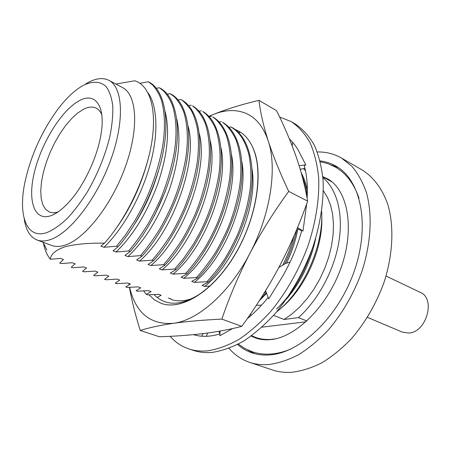 <?xml version="1.0" encoding="UTF-8"?>
<svg xmlns="http://www.w3.org/2000/svg" width="451" height="451" viewBox="0 0 451 451"><rect width="100%" height="100%" fill="white"/><g stroke="black" fill="none" stroke-linecap="round" stroke-linejoin="round"><path stroke-width="0.68" d="M148.971 294.791L154.507 299.887L161.086 303.32C181.116 310.942 212.957 291.605 234.92 254.635C256.969 217.771 263.936 170.968 252.549 147.015L254.409 151.451C250.88 141.699 245.615 134.905 238.618 131.078L235.044 129.448M154.079 294.593L154.964 295.506C167.293 307.148 183.794 305.609 204.472 290.884M257.989 171.036C257.386 161.746 255.57 153.74 252.549 147.015M258.947 100.336L276.553 110.67C284.175 125.987 290.653 141.163 295.986 156.193C301.138 171.126 305.028 186.105 307.655 201.14L288.725 191.404C274.169 211.31 261.214 231.977 249.871 253.411C270.594 214.315 277.461 168.054 268.187 140.83C263.491 126.956 256.123 117.818 246.083 113.415C236.02 109.243 224.919 109.672 212.776 114.706C225.951 109.322 241.341 104.536 258.947 100.336C260.357 112.243 263.44 125.739 268.187 140.83C273.148 156.046 279.998 172.908 288.725 191.404M238.821 131.19L235.191 129.561M161.137 303.337L161.176 303.348C180.631 310.705 211.186 292.908 233.111 257.814C255.097 222.822 263.7 177.063 254.409 151.451M208.886 116.364L212.776 114.706L208.943 116.426M128.823 283.437L129.071 284.75M129.623 287.338C135.734 313.022 150.363 325.013 173.517 323.305C197.972 320.334 229.508 292.8 249.871 253.411C238.771 274.918 229.429 296.82 221.853 319.111C203.226 320.001 187.114 321.4 173.517 323.305C160.15 325.289 149.067 327.674 140.261 330.465C135.441 315.21 131.833 300.84 129.431 287.343M307.655 201.14C299.701 223.803 290.303 245.53 279.462 266.327C268.441 287.016 255.875 307.03 241.775 326.372L221.853 319.111M241.775 326.372C229.734 329.484 216.908 331.885 203.3 333.588C189.499 335.223 174.87 336.283 159.417 336.767L140.261 330.465M193.316 298.043C184.949 301.296 177.463 301.725 170.861 299.334M170.1 336.316C175.321 342.275 181.601 346.486 188.941 348.944C194.714 350.839 200.988 351.464 207.77 350.822C217.839 349.226 228.302 345.381 239.165 339.287C250.074 331.913 260.695 322.521 271.028 311.111C286.052 292.767 298.793 270.431 307.729 246.607C315.801 222.642 319.517 198.874 318.682 177.897C317.329 164.525 314.443 152.776 310.017 142.657C304.831 133.626 298.534 126.596 291.137 121.567L279.614 116.995M188.941 348.944L193.564 350.455C199.359 352.355 205.65 352.992 212.444 352.366C222.529 350.799 233.004 346.988 243.867 340.939C254.781 333.616 265.397 324.28 275.708 312.938C290.709 294.689 303.405 272.466 312.289 248.743C320.311 224.886 323.97 201.202 323.074 180.287C321.687 166.949 318.767 155.229 314.308 145.121C309.087 136.095 302.762 129.059 295.332 124.019L291.137 121.567M297.564 227.496L302.976 231.075L306.719 203.751M307.137 198.31C307.796 186.088 306.849 175.151 304.29 165.506L305.806 164.936L299.261 152.167C296.521 146.857 293.235 142.443 289.407 138.931M265.611 290.692L268.695 298.917L280.184 280.308C289.813 264.596 297.023 247.926 301.82 230.309M247.21 318.716C254.494 312.847 261.473 305.761 268.142 297.446M193.49 334.659C201.417 337.106 210.245 336.863 219.97 333.92L218.848 331.288M232.564 328.57L219.885 335.741L220.111 331.068M292.209 145.944L292.643 142.268M300.197 169.3L304.989 168.347M299.103 165.68L305.806 164.936M206.445 336.311L207.55 333.035M203.113 333.61L201.698 336.204M251.066 315.474L250.502 313.964M248.574 316.765L248.563 317.611M278.819 267.544L285.483 263.48L290.089 262.059M306.466 194.843L307.334 193.146M297.091 228.651L301.713 230.698M317.307 151.959C325.972 151.801 333.994 153.814 341.384 157.997L362.226 170.027C373.507 177.125 382.431 188.913 387.866 204.681C394.242 226.554 393.03 254.798 383.886 282.771C376.111 303.951 365.265 322.623 351.352 338.786C341.875 348.595 332.004 356.628 321.726 362.88C311.427 368.005 301.369 371.145 291.572 372.306C284.728 372.712 278.329 371.923 272.376 369.938L249.544 362.333C241.51 359.588 234.678 354.92 229.04 348.335M341.384 157.997L351.859 166.278C357.981 173.483 362.863 182.328 366.5 192.819C372.594 214.964 371.06 243.732 361.601 272.342C353.59 294.018 342.551 313.163 328.486 329.794C318.919 339.891 308.986 348.178 298.68 354.655C288.364 359.983 278.323 363.28 268.57 364.555C261.766 365.039 255.424 364.295 249.544 362.333M254.544 353.646L247.83 350.015M320.109 160.922C325.645 161.565 330.831 163.245 335.679 165.957C360.422 179.301 370.434 223.724 354.638 269.997C339.039 316.298 300.975 352.755 270.008 354.881C263.452 355.422 257.352 354.723 251.714 352.783C246.466 350.963 241.764 348.195 237.609 344.485M85.656 83.982L88.12 82.539C96.119 78.17 103.037 77.437 108.866 80.334C123.084 87.353 124.842 121.544 110.489 160.612C96.26 199.675 69.037 234.131 49.599 239.853C44.88 241.308 40.714 241.364 37.1 240.011C30.082 237.102 25.775 229.987 24.179 218.667M108.866 80.334L122.509 87.562C137.036 94.755 139.229 128.777 125.141 167.4C111.183 206.022 83.971 239.921 64.273 245.395C59.493 246.787 55.253 246.798 51.561 245.417L37.1 240.011M83.057 85.504C92.263 80.892 100.336 81.118 106.109 86.62C109.497 91.232 111.713 97.675 112.773 105.957C113.083 115.168 112.068 125.564 109.734 137.138C105.128 155.488 97.895 173.364 88.046 190.767C81.332 201.541 74.353 210.826 67.12 218.611C59.944 225.32 53.156 229.987 46.763 232.626C26.203 239.628 17.826 214.828 25.059 181.64C30.882 155.589 41.605 131.731 57.226 110.083C65.835 98.549 74.449 90.358 83.057 85.504M50.94 215.685C33.645 221.757 27.184 199.522 34.857 170.393C42.321 141.315 62.142 109.74 79.314 100.686C94.823 92.004 105.557 105.246 101.233 132.87C98.143 154.642 85.549 182.661 71.32 199.427C64.093 207.962 57.3 213.379 50.94 215.685M101.796 114.751C100.421 111.544 98.521 109.328 96.102 108.11C92.556 106.419 88.357 106.797 83.503 109.243L77.595 113.088L71.54 118.63L65.553 125.643L59.842 133.851L54.605 142.967L50.005 152.669L46.199 162.636L43.324 172.53L41.481 182.007L40.753 190.739L41.188 198.395L42.8 204.664L45.562 209.287L49.396 212.021C51.916 213.024 54.83 212.973 58.145 211.88M275.516 338.808L272.325 339.259C266.304 339.868 260.729 339.253 255.587 337.404L251.619 335.696M325.943 178.641L322.809 176.927M322.871 177.615C336.767 188.907 343.527 213.379 338.91 241.742C334.253 270.087 318.282 299.898 298.455 317.639L306.922 320.971M43.251 242.311C44.593 249.392 46.96 255.046 50.349 259.269C50.771 254.161 55.636 250.006 64.944 246.81C74.765 244.188 87.939 242.965 104.469 243.151C125.835 219.609 145.245 179.312 151.361 144.664C157.467 110.1 150.031 85.363 134.68 80.785L115.862 84.038M43.025 242.226L46.859 250.006L42.969 242.204M321.749 216.503C323.463 247.729 305.079 288.86 280.629 308.512M321.659 211.429C323.784 245.694 303.506 291.087 276.999 311.59M303.551 168.629L305.524 170.895M312.385 248.467C304.56 273.469 292.592 293.68 276.469 309.11M301.167 172.66C303.935 177.7 305.992 183.596 307.351 190.339M302.17 176.33C304.662 182.345 306.263 188.191 306.962 193.868M296.978 228.916C294.396 240.8 290.32 252.47 284.756 263.925M266.332 292.609L260.047 299.582M294.013 235.907C291.256 245.964 287.507 255.711 282.76 265.143M265.853 291.335L263.485 294.137M241.899 161.96C248.726 198.339 224.48 258.744 194.319 282.388L206.896 281.734C212.697 275.55 218.487 268.193 224.271 259.663C227.93 254.02 232.378 245.632 237.621 234.486C244.386 217.754 247.729 205.244 249.955 190.581C251.168 181.432 251.596 167.766 248.693 153.718C244.132 138.62 239.278 132.374 231.098 126.979L232.265 127.616C247.43 136.005 255.554 161.971 250.824 193.744C246.218 225.427 228.561 261.727 208.165 282.236L202.099 285.41L204.669 286.408L210.014 286.103M206.896 281.734L208.165 282.236M231.549 154.947C239.086 191.32 214.445 253.874 183.777 278.295L196.365 277.59C201.958 271.665 208.159 263.581 214.98 253.349C218.346 247.926 222.337 240.276 226.954 230.399C232.891 216.559 237.147 201.676 239.729 185.744C241.961 169.627 240.857 154.648 236.403 140.802C234.176 135.266 230.709 130.001 226.007 125.006L222.591 122.328C237.621 130.638 245.547 156.7 240.637 188.715C235.862 220.646 218.064 257.324 197.656 278.098L191.703 281.373L194.319 282.388M196.365 277.59L197.656 278.098M221.001 147.883C229.238 184.183 204.196 248.913 173.032 274.118L185.632 273.368C191.241 267.342 197.448 259.178 204.252 248.884C207.663 243.348 211.694 235.597 216.345 225.63C222.337 211.626 226.661 196.642 229.317 180.676C231.662 164.316 230.664 149.225 226.323 135.401C224.13 129.837 220.731 124.572 216.114 119.611L212.748 116.944C227.625 125.175 235.337 151.327 230.252 183.591C225.297 215.77 207.359 252.836 186.945 273.887L181.11 277.258L183.777 278.295M185.632 273.368L186.945 273.887M210.256 140.763C219.175 176.91 193.727 243.85 162.078 269.861L174.689 269.061L183.439 258.727L193.316 244.341L198.829 234.672C208.424 216.525 215.048 196.805 218.707 175.512C221.159 158.899 220.268 143.694 216.046 129.894C213.898 124.301 210.561 119.041 206.034 114.114L202.719 111.465C217.438 119.605 224.936 145.848 219.66 178.365C214.518 210.792 196.439 248.253 176.025 269.591L170.315 273.064L173.032 274.118M174.689 269.061L176.025 269.591M199.303 133.586C208.892 169.497 183.027 238.686 150.91 265.526L163.527 264.669C169.164 258.434 175.377 250.108 182.159 239.695C185.665 233.922 189.77 225.962 194.482 215.809C200.599 201.456 205.064 186.269 207.877 170.236C210.448 153.379 209.676 138.057 205.571 124.279C203.469 118.658 200.199 113.404 195.762 108.516L192.504 105.884C207.065 113.934 214.332 140.261 208.864 173.037C203.525 205.718 185.305 243.579 164.891 265.205L159.304 268.79L162.078 269.861M163.527 264.669L164.891 265.205M188.14 126.342C198.389 161.937 172.096 233.415 139.522 261.101L152.139 260.188C157.794 253.845 164.006 245.434 170.777 234.96C174.328 229.069 178.478 220.996 183.219 210.747C189.397 196.219 193.936 180.924 196.833 164.857C198.75 152.359 198.942 140.346 197.408 128.806C195.954 121.595 193.885 115.428 191.196 110.303C186.996 104.531 183.54 100.928 180.823 99.496L182.097 100.19C196.484 108.15 203.514 134.567 197.842 167.597C192.312 200.537 173.939 238.816 153.532 260.74L148.086 264.427L150.91 265.526M152.139 260.188L153.532 260.74M176.764 119.036C181.257 138.423 178.709 162.146 169.125 190.192C158.481 218.56 144.743 240.693 127.904 256.591L140.526 255.621C146.197 249.166 152.404 240.671 159.158 230.128C162.76 224.108 166.949 215.928 171.724 205.583C177.965 190.874 182.582 175.467 185.564 159.366C188.377 142.003 187.858 126.455 184.008 112.716C182.007 107.05 178.878 101.808 174.627 96.999L170.196 93.684L171.498 94.394C185.699 102.253 192.476 128.755 186.601 162.05C180.862 195.249 162.337 233.951 141.947 256.179L136.642 259.985L139.522 261.101M140.526 255.621L141.947 256.179M165.167 111.651C169.937 130.908 167.484 154.907 157.822 183.653C147.032 212.799 133.113 235.574 116.054 251.985L128.676 250.959C134.359 244.391 140.565 235.805 147.302 225.196C150.955 219.051 155.183 210.758 159.987 200.312C166.301 185.423 170.991 169.903 174.058 153.757C177.001 136.146 176.617 120.485 172.902 106.763C170.957 101.069 167.907 95.843 163.758 91.074L159.366 87.765L160.691 88.492C174.706 96.238 181.217 122.824 175.129 156.39C169.176 189.854 150.499 228.984 130.125 251.528L124.966 255.446L127.904 256.591M128.676 250.959L130.125 251.528M148.069 92.923C157.568 105.771 158.707 134.945 149.749 165.923C140.492 198.26 122.452 229.644 103.961 247.289L116.578 246.195L125.395 235.101L135.199 220.156L141.056 209.597C150.989 190.226 158.075 169.706 162.321 148.035C165.393 130.17 165.151 114.391 161.576 100.691C159.688 94.975 156.717 89.755 152.669 85.03L148.328 81.732L149.681 82.471C163.493 90.11 169.728 116.775 163.42 150.611C157.241 184.346 138.412 223.91 118.061 246.782L113.054 250.824L116.054 251.985M116.578 246.195L118.061 246.782M157.151 297.457L161.165 295.27L158.656 294.351L147.5 294.836L146.276 294.396L151.074 291.577L148.526 290.647L137.363 291.166L136.117 290.715L140.808 287.823L138.215 286.87L127.047 287.434L125.784 286.977L130.356 283.995L127.712 283.031L116.55 283.634L115.259 283.166L119.712 280.105L117.023 279.118L105.861 279.767L104.547 279.293L108.877 276.136L106.137 275.133L94.975 275.826L93.645 275.347L97.839 272.1L95.048 271.079L83.897 271.818L82.539 271.322L86.592 267.984L83.751 266.947L72.611 267.731L71.224 267.229L75.137 263.796L72.239 262.736L61.111 263.57L59.701 263.057L63.467 259.522L60.513 258.44L50.349 259.269M146.276 294.396L143.61 290.918M323.339 190.694L327.46 197.375L330.583 205.284L332.613 214.276L333.469 224.175L333.114 234.768L331.53 245.812L328.745 257.047L324.816 268.204L319.832 279.017L313.913 289.209L307.204 298.556L299.881 306.827L292.118 313.851L284.113 319.477L298.455 317.639M273.56 315.401L284.113 319.477M261.23 339.428L255.587 337.404M171.076 298.895L168.246 298.015M148.898 156.221C142.493 181.911 132.216 205.058 118.077 225.658M104.469 243.151L100.9 246.099L103.961 247.289M158.543 170.664C153.007 189.741 145.194 207.313 135.108 223.375M165.376 191.19L154.659 215.206M252.047 168.928C258.152 205.233 234.306 263.519 204.669 286.408M297.908 229.012C295.681 240.541 291.887 251.923 286.526 263.159M266.603 293.33L259.37 300.637M315.7 238.286C310.711 262.014 300.896 282.36 286.261 299.312M148.328 81.732L139.9 83.283M159.366 87.765L156.322 88.278M170.196 93.684L167.298 94.158M180.823 99.496L178.06 99.93M191.252 105.196L188.614 105.596M201.484 110.794L198.97 111.16M211.536 116.285L209.134 116.629M221.407 121.68L219.107 121.995M231.098 126.979L228.894 127.272M240.484 132.199L238.506 132.453M256.32 305.31L261.574 305.135M331.034 164.897L338.205 167.507M306.009 321.805L261.963 327.178M367.447 317.369L402.348 332.128L408.73 333.058C426.55 332.449 436.01 298.427 420.236 292.338L386.022 276.035M291.374 348.786C284.564 351.718 277.889 353.454 271.367 353.984C264.461 354.514 257.995 353.747 251.974 351.679L244.825 348.482L238.37 344.085M251.145 336.046L255.441 337.962C259.866 339.558 264.714 340.127 269.986 339.682M322.786 176.651L327.071 178.585C346.571 188.512 355.281 225.477 341.819 265.554C328.576 305.586 295.963 337.348 270.966 339.58M320.317 161.757L327.888 163.668L335.025 166.893C346.018 173.145 354.018 183.608 359.019 198.277M250.311 314.246L250.987 315.272M54.543 214.078L54.25 213.96M326.755 179.07L331.936 181.9"/></g></svg>
